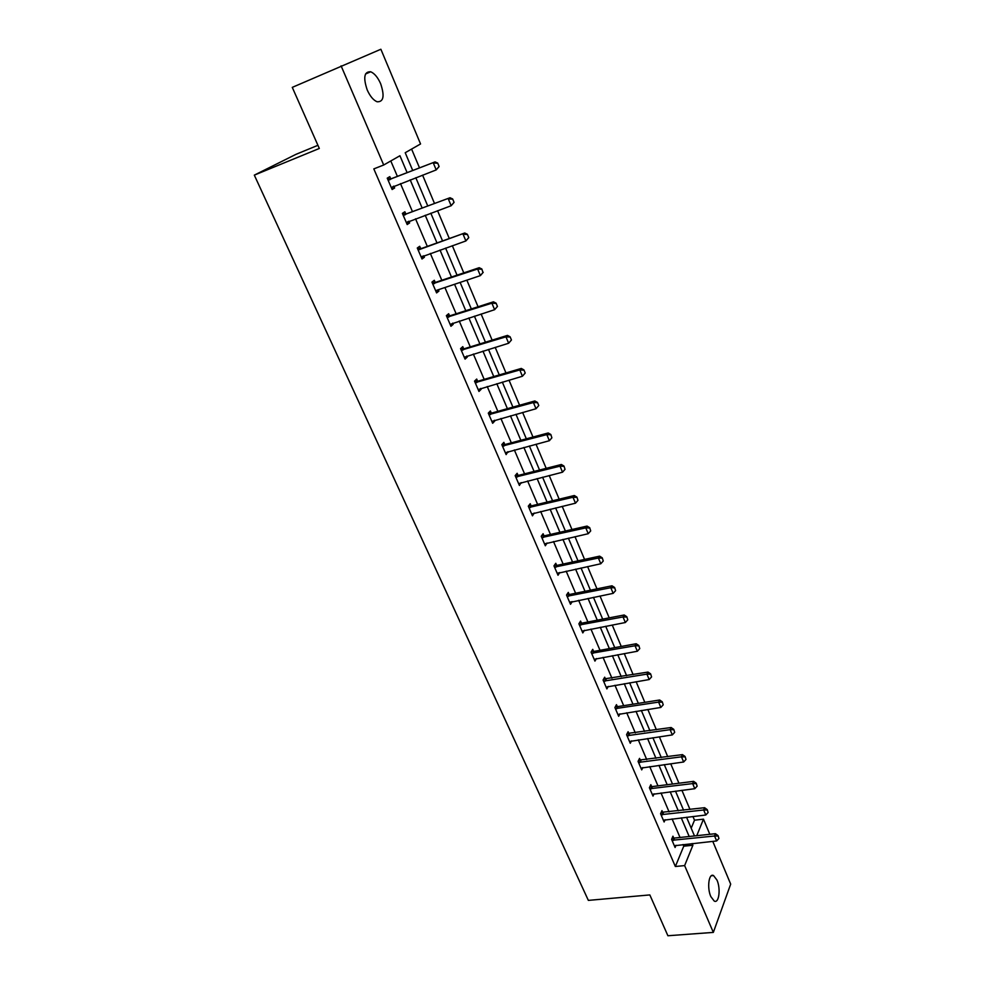 <?xml version="1.0" encoding="UTF-8"?>
<svg xmlns="http://www.w3.org/2000/svg" width="985" height="985" viewBox="0 0 985 985"><rect width="100%" height="100%" fill="white"/><g stroke="black" fill="none" stroke-linecap="round" stroke-linejoin="round"><path stroke-width="1.48" d="M710.838 896.609C706.848 887.891 708.855 872.796 713.546 875.567L716.981 880.085C720.909 888.704 718.988 903.799 714.236 901.066L710.838 896.609M367.208 89.931C363.059 77.507 364.216 71.449 370.692 71.77C374.485 73.382 377.809 77.359 380.653 83.725C384.766 96.074 383.584 102.083 377.095 101.775C373.352 100.199 370.065 96.259 367.208 89.931M317.921 145.3L295.894 154.374L254.315 175.133L588.353 900.388L649.829 894.922L667.904 935.75L713.337 932.401L684.637 865.593L692.898 845.228L692.184 843.554M254.315 175.133L319.325 148.464L292.274 87.369L380.875 49.25L420.558 143.958L405.217 152.724L412.74 170.516M691.199 828.188L694.511 820.185L692.947 816.503M689.98 809.448L681.916 790.315M678.936 783.247L670.711 763.757M667.731 756.677L659.359 736.805M656.367 729.713L647.834 709.471M644.843 702.367L636.138 681.731M633.133 674.614L624.268 653.584M621.264 646.455L612.227 625.019M609.222 617.878L600 596.024M596.984 588.87L587.589 566.584M584.573 559.418L574.994 536.702M571.977 529.524L562.201 506.352M559.172 499.173L549.211 475.533M546.183 468.343L536.025 444.247M532.983 437.044L522.616 412.456M519.587 405.241L509.011 380.161M505.97 372.946L495.184 347.36M492.131 340.133L481.123 314.018M478.082 306.791L466.841 280.146M463.8 272.919L452.337 245.721M449.283 238.481L437.574 210.716M434.52 203.476L422.577 175.133M419.524 167.893L411.595 149.08M694.511 820.185L703.475 819.163L709.816 834.307M712.771 841.362L730.685 884.111L713.337 932.401M662.807 812.576L661.969 810.618L660.578 813.733L664.124 821.982L665.121 819.729M640.398 760.371L639.548 758.388L638.071 761.393L641.715 769.888L642.848 767.537M615.514 706.43L617.373 706.664L616.475 704.657L614.911 707.55L618.666 716.28L619.971 713.842M593.598 651.368L592.736 649.349L591.074 652.119L594.94 661.107L596.442 658.559M569.158 594.447L568.283 592.404L566.523 595.038L570.512 604.298L572.236 601.613M543.991 535.803L543.104 533.735L541.233 536.234L545.333 545.776L547.069 542.994M518.048 475.373L517.15 473.28L515.167 475.62L519.403 485.457L521.139 482.588M491.293 413.072L490.382 410.954L488.289 413.121L492.66 423.267L494.729 421.063L494.396 420.287M463.701 348.788L462.778 346.646L460.561 348.653L465.068 359.119L467.259 357.087L466.804 356.028M432.083 282.412L435.259 282.461L434.286 280.282L431.947 282.104L436.589 292.914L438.916 291.067L438.337 289.713M405.808 213.954L404.872 211.763L402.385 213.376L407.187 224.543L409.649 222.893L408.935 221.219M407.137 172.683L399.935 155.741L383.694 165.012L373.82 168.891L675.353 866.505L683.762 846.189L683.036 844.527M680.056 837.545L672.09 818.917M669.098 811.923L660.997 792.95M657.992 785.932L649.731 766.601M646.726 759.583L638.305 739.883M635.3 732.852L626.719 712.783M623.702 705.74L614.96 685.277M611.944 678.222L603.029 657.377M600.013 650.309L590.926 629.058M587.897 621.978L578.638 600.321M575.609 593.241L566.166 571.152M563.137 564.06L553.508 541.541M550.467 534.436L540.654 511.486M537.613 504.369L527.615 480.963M524.562 473.834L514.355 449.96M511.313 442.831L500.897 418.49M497.844 411.348L487.23 386.514M484.177 379.373L473.342 354.034M470.288 346.88L459.244 321.036M456.178 313.883L444.9 287.509M441.846 280.343L430.334 253.428M427.268 246.275L415.535 218.805M412.469 211.64L400.476 183.592M397.411 176.426L390.799 160.961M390.75 178.864L389.801 176.66L387.24 178.162L392.129 189.514L394.653 187.975L393.865 186.128M417.48 248.466L420.681 248.479L419.696 246.299L417.283 248.011L422.011 259.006L424.4 257.257L423.747 255.743M446.439 315.816L449.616 315.889L448.643 313.735L446.365 315.643L450.945 326.281L453.198 324.336L452.681 323.129M477.602 381.183L476.691 379.053L474.536 381.133L478.969 391.451L481.099 389.334L480.705 388.41M504.776 444.457L503.864 442.351L501.833 444.617L506.13 454.602L507.866 451.684M531.112 505.822L530.226 503.741L528.305 506.155L532.466 515.844L534.202 513.025M556.673 565.341L555.786 563.285L553.976 565.858L558.015 575.252L559.751 572.531M581.47 623.123L580.596 621.079L578.885 623.788L582.812 632.912L584.437 630.289M605.553 679.219L604.692 677.2L603.079 680.032L606.883 688.897L608.287 686.397M628.947 733.702L628.098 731.72L626.571 734.662L630.277 743.269L631.483 740.88M650.026 786.424L651.725 786.658L650.839 784.688L649.398 787.754L653.006 796.114L654.065 793.812M672.213 837.89L673.826 838.136L672.94 836.191L671.598 839.355L675.094 847.494L676.03 845.265M675.353 866.505L684.637 865.593M383.694 165.012L341.093 65.86M696.752 835.723L703.475 819.163M415.805 177.731L427.761 205.976M430.814 213.191L442.536 240.869M445.589 248.085L457.065 275.197M460.118 282.399L471.359 308.97M474.413 316.173L485.433 342.201M488.486 349.404L499.284 374.916M502.325 382.106L512.914 407.113M515.968 414.303L526.335 438.817M529.376 445.996L539.558 470.03M542.587 477.196L552.573 500.762M555.602 507.928L565.378 531.026M568.407 538.179L577.998 560.834M581.027 567.988L590.434 590.2M593.45 597.341L602.685 619.134M605.701 626.251L614.751 647.637M617.767 654.742L626.645 675.722M629.649 682.827L638.366 703.401M641.358 710.493L649.915 730.673M652.907 737.753L661.292 757.563M664.284 764.631L672.521 784.072M675.501 791.127L683.578 810.199M686.557 817.242L694.487 835.97M689.204 836.548L681.263 817.858M678.283 810.827L670.194 791.792M667.202 784.75L658.965 765.357M655.961 758.302L647.564 738.528M644.559 731.473L636.002 711.33M632.998 704.25L624.268 683.725M621.264 676.633L612.375 655.714M609.358 648.61L600.296 627.285M597.279 620.181L588.033 598.437M585.016 591.32L575.585 569.145M572.556 562.016L562.952 539.411M559.923 532.282L550.135 509.233M547.094 502.079L537.108 478.575M534.067 471.421L523.885 447.449M520.843 440.283L510.452 415.83M507.398 408.664L496.809 383.719M493.756 376.541L482.945 351.103M479.892 343.913L468.86 317.958M465.806 310.767L454.553 284.271M451.487 277.08L440 250.042M436.946 242.839L425.224 215.247M422.159 208.044L410.191 179.873M683.762 846.189L692.898 845.228M391.907 189.022L394.653 187.975M406.916 223.891L409.649 222.893M421.666 258.205L424.4 257.257M436.195 291.979L438.916 291.067M450.477 325.21L453.198 324.336M464.551 357.912L467.259 357.087M478.39 390.109L481.099 389.334M492.032 421.814L494.729 421.063M505.453 453.026L508.149 452.324M518.676 483.77L521.361 483.093M531.691 514.047L534.375 513.407M544.767 543.806L547.192 543.264M557.769 573.11L559.812 572.667M570.635 601.97L572.248 601.638M393.249 186.362L391.464 187.963M439.125 166.539L437.685 163.067L439.125 166.539L436.207 169.912L391.291 187.581M388.016 179.972L435.062 161.897L437.685 163.067M387.561 178.913L391.427 178.741L435.062 161.897M438.842 166.724L436.207 169.912L433.301 162.956L437.389 163.239M407.999 221.563L406.473 222.881M454.073 202.381L452.644 198.958L454.073 202.381L451.179 205.73L406.362 222.622M403.136 215.124L450.022 197.739L452.644 198.958M402.643 213.967L406.497 213.844L450.022 197.739M453.789 202.578L451.179 205.73L448.31 198.896L452.361 199.155M422.503 256.174L421.248 257.233M468.774 237.644L467.37 234.27L468.774 237.644L465.893 240.956L421.186 257.085M418.022 249.722L464.735 233.002L467.37 234.27M418.945 249.722L464.735 233.002M468.491 237.841L465.893 240.956L463.085 234.233L467.087 234.479M436.724 290.279L480.372 275.615L477.614 268.991L479.215 267.698L481.85 269.003L482.958 272.537L481.85 269.003M483.229 272.316L480.372 275.615L482.958 272.537M432.649 283.754L477.614 268.991L481.579 269.225M433.585 283.766L435.259 282.461L479.215 267.698M497.45 306.433L496.095 303.171L497.45 306.433L494.618 309.696L450.133 324.385M447.055 317.244L491.897 303.183L493.46 301.816L496.095 303.171M447.978 317.269L449.616 315.889L493.46 301.816M497.191 306.667L494.618 309.696L491.897 303.183L495.837 303.405M511.449 339.997L510.107 336.796L511.449 339.997L508.642 343.248L464.255 357.235M461.239 350.204L505.958 336.833L507.472 335.392L510.107 336.796M460.586 348.69L464.366 348.715L507.472 335.392M511.19 340.244L508.642 343.248L505.958 336.833L509.861 337.042M525.214 373.032L523.897 369.88L525.214 373.032L522.432 376.245L478.156 389.567M475.189 382.648L519.797 369.941L521.274 368.439L523.897 369.88M474.622 381.06L478.267 381.109L521.274 368.439M524.968 373.29L522.432 376.245L519.797 369.941L523.663 370.138M538.77 405.549L537.478 402.446L538.77 405.549L536.012 408.738L491.847 421.408M488.929 414.599L533.414 402.533L534.843 400.957L537.478 402.446M488.474 412.924L491.958 412.998L534.843 400.957M538.536 405.808L536.012 408.738L533.414 402.533L537.244 402.705M551.883 437.82L550.837 434.496L551.883 437.82L549.371 440.714L505.33 452.743M502.448 446.045L546.823 434.607L548.202 432.969L550.837 434.496M502.104 444.309L505.44 444.407L548.202 432.969M549.371 440.714L546.823 434.607L550.615 434.767M565.021 469.34L563.986 466.053L565.021 469.34L562.534 472.197L518.602 483.61M515.758 477.011L560.009 466.176L561.364 464.489L563.986 466.053M515.512 475.213L518.701 475.324L561.364 464.489M562.534 472.197L560.009 466.176L563.765 466.324M577.961 500.368L576.939 497.117L577.961 500.368L575.486 503.187L531.678 514.01M528.883 507.497L572.999 497.265L574.304 495.517L576.939 497.117M528.711 505.65L531.777 505.773L574.304 495.517M575.486 503.187L572.999 497.265L576.73 497.4M590.704 530.915L589.695 527.701L590.704 530.915L588.23 533.71L544.545 543.942M541.799 537.539L585.792 527.874L587.06 526.076L589.695 527.701M541.688 535.618L544.643 535.766L587.06 526.076M588.23 533.71L585.792 527.874L589.486 527.997M603.251 561.007L602.254 557.818L603.251 561.007L600.788 563.765L557.227 573.43M554.518 567.126L598.387 558.015L599.619 556.156L602.254 557.818M554.469 565.156L557.325 565.316L599.619 556.156M600.788 563.765L598.387 558.015L602.044 558.138M615.6 590.643L614.615 587.491L615.6 590.643L613.163 593.364L569.724 602.475M567.052 596.27L610.798 587.713L611.993 585.792L614.615 587.491M567.052 594.25L569.81 594.423L611.993 585.792M613.163 593.364L610.798 587.713L614.418 587.811M627.777 619.824L626.805 616.708L627.777 619.824L625.352 622.52L582.037 631.102M579.402 624.982L623.025 616.955L624.17 614.985L626.805 616.708M579.439 622.914L582.123 623.099L624.17 614.985M625.352 622.52L623.025 616.955L626.608 617.041M639.77 648.586L638.809 645.507L639.77 648.586L637.357 651.245L594.164 659.31M591.566 653.277L635.054 645.754L636.175 643.747L638.809 645.507M591.64 651.159L594.25 651.356L636.175 643.747M637.357 651.245L635.054 645.754L638.625 645.84M651.577 676.917L650.629 673.863L651.577 676.917L649.177 679.551L606.12 687.099M603.559 681.152L646.923 674.134L648.007 672.078L650.629 673.863M603.67 678.997L648.007 672.078M649.177 679.551L646.923 674.134L650.445 674.208M663.213 704.829L662.277 701.812L663.213 704.829L660.837 707.439L617.903 714.494M615.379 708.634L658.608 702.108L659.654 700.003L662.277 701.812M616.253 708.744L617.373 706.664L659.654 700.003M660.837 707.439L658.608 702.108L662.105 702.17M674.688 732.335L673.765 729.356L674.688 732.335L672.312 734.921L629.513 741.496M627.026 735.721L670.12 729.663L671.142 727.521L673.765 729.356M627.186 733.48L671.142 727.521M672.312 734.921L670.12 729.663L673.592 729.713M685.991 759.447L685.08 756.492L685.991 759.447L683.639 761.996L640.964 768.115M638.514 762.415L681.472 756.825L682.457 754.633L685.08 756.492M638.686 760.137L682.457 754.633M683.639 761.996L681.472 756.825L684.92 756.862M697.134 786.178L696.235 783.247L697.134 786.178L694.794 788.702L652.242 794.366M649.829 788.739L692.664 783.592L693.612 781.364L696.235 783.247M650.691 788.862L651.725 786.658L693.612 781.364M694.794 788.702L692.664 783.592L696.075 783.629M708.116 812.514L707.23 809.621L708.116 812.514L705.789 815.014L663.373 820.234M660.984 814.693L703.684 809.978L704.62 807.712L707.23 809.621M661.206 812.342L704.62 807.712M705.789 815.014L703.684 809.978L707.07 810.002M718.951 838.494L718.065 835.625L718.951 838.494L716.637 840.956L674.343 845.746M671.992 840.291L714.556 835.994L715.455 833.692L718.065 835.625M672.854 840.414L673.826 838.136L715.455 833.692M716.637 840.956L714.556 835.994L717.917 836.006M389.592 179.836L391.427 178.741M388.964 179.959L390.799 178.864M404.712 215.013L406.497 213.844M404.072 215.124L405.857 213.954M419.585 249.624L421.309 248.38M434.213 283.668L435.899 282.363M448.606 317.182L450.243 315.803M462.778 350.155L464.366 348.715M462.15 350.241L463.738 348.788M476.728 382.611L478.267 381.109M476.1 382.685L477.651 381.183M490.456 414.574L491.958 412.998M489.828 414.636L491.343 413.072M503.975 446.033L505.44 444.407M503.36 446.094L504.812 444.469M517.285 477.011L518.701 475.324M516.669 477.06L518.085 475.373M530.398 507.521L531.777 505.773M529.782 507.57L531.161 505.822M543.301 537.564L544.643 535.766M542.686 537.613L544.028 535.815M556.02 567.163L557.325 565.316M555.405 567.2L556.71 565.353M568.554 596.319L569.81 594.423M567.939 596.344L569.207 594.447M580.891 625.044L582.123 623.099M580.288 625.069L581.519 623.123M593.056 653.351L594.25 651.356M592.453 653.375L593.647 651.38M605.036 681.238L606.194 679.207M604.433 681.263L605.59 679.219M616.856 708.732L617.977 706.651M628.492 735.832L629.587 733.702M627.901 735.832L628.984 733.702M639.967 762.538L641.038 760.371M639.376 762.538L640.435 760.371M651.282 788.874L652.316 786.67M662.437 814.841L663.447 812.588M661.846 814.829L662.843 812.576M673.445 840.439L674.417 838.161M713.546 875.567L711.305 875.776M370.692 71.77L365.509 74.01"/></g></svg>
